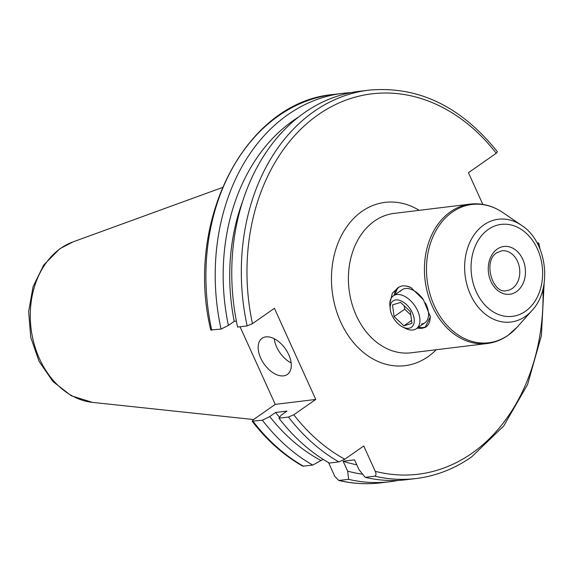 <?xml version="1.0" encoding="UTF-8"?>
<svg xmlns="http://www.w3.org/2000/svg" width="573" height="573" viewBox="0 0 573 573"><rect width="100%" height="100%" fill="white"/><g stroke="black" fill="none" stroke-linecap="round" stroke-linejoin="round"><path stroke-width="0.86" d="M400.384 291.349A20.062 11.875 55 0 1 405.448 288.513A20.062 11.875 55 0 1 412.846 290.081A20.062 11.875 55 0 1 423.361 299.629M430.208 315.759A24.073 14.253 55 0 1 425.961 326.897A24.073 14.253 55 0 1 425.145 327.398L421.979 328.329L417.939 328.279A24.073 14.253 55 0 1 417.201 328.121M394.217 295.238A24.073 14.253 55 0 1 398.371 287.431A24.073 14.253 55 0 1 399.188 286.93L392.369 293.104L389.812 303.69M425.145 327.398L430.366 316.905L423.497 299.837L410.934 287.553L406.393 286.049L402.676 285.777L399.188 286.93M426.599 326.402A24.073 14.253 55 0 1 423.139 327.512A24.073 14.253 55 0 1 418.526 327.197M395.542 294.307A24.073 14.253 55 0 1 399.059 287.001M260.701 358.075A22.068 13.064 -125 0 0 287.36 374.455A22.068 13.064 -125 0 0 288.72 354.651A22.068 13.064 -125 0 0 262.069 338.278A22.068 13.064 -125 0 0 260.701 358.075M274.195 338.686A22.068 13.064 -125 0 0 276.609 346.959A22.068 13.064 -125 0 0 291.134 362.924M537.789 244.241L538.778 243.016L537.051 242.866M247.156 325.901L237.602 327.068A195.615 150.384 -97 0 1 304.499 112.652A195.615 150.384 -97 0 1 359.207 91.329L368.768 90.162A195.615 150.384 -97 0 0 247.156 325.901L252.457 323.666L274.424 308.31L315.759 399.438L293.791 414.795L288.491 417.029L278.936 418.197L281.164 415.16L286.987 411.092L275.563 412.481L269.74 416.557L262.391 420.217L252.134 421.205L253.287 419.737L275.255 404.38L315.759 399.438M368.768 90.162C418.054 85.699 460.928 106.249 497.393 151.795L496.247 153.263L468.442 172.695L482.824 204.382M544.164 283.076L541.385 335.678L527.583 384.504L503.746 425.947L471.572 456.939C454.453 468.85 435.989 476.041 416.177 478.512L406.615 479.68A195.615 150.384 -97 0 1 365.202 477.338L374.756 476.17C376.217 475.454 376.375 473.842 375.251 471.328L363.755 445.98L344.803 459.224L338.872 461.902A195.615 150.384 -97 0 1 288.491 417.029M211.752 330.227A195.615 150.384 -97 0 1 333.357 94.488C245.437 101.944 184.341 220.813 210.757 329.984L221.056 329.088L228.398 325.428L234.228 321.36A180.166 138.508 -97 0 1 242.83 200.865M234.228 321.36L236.37 321.095M328.565 462.64L334.747 476.278L338.736 480.446L348.656 479.357L347.625 471.128L343.141 461.244L354.565 459.854L359.049 469.731L365.202 477.338M240.051 326.768L275.255 404.38M221.056 329.088A195.615 150.384 -97 0 1 342.661 93.349A195.615 150.384 -97 0 1 350.97 92.64M398.307 480.396A195.615 150.384 -97 0 1 390.07 481.7A195.615 150.384 -97 0 1 348.656 479.357M228.398 325.428A188.639 145.012 -97 0 1 298.569 117.05M362.659 474.208A188.639 145.012 -97 0 1 347.625 471.128M356.807 464.796A180.166 138.508 -97 0 1 343.141 461.244M323.122 459.331L312.765 465.09L302.745 466.164C283.735 455.284 266.86 440.3 252.134 421.205M312.765 465.09A195.615 150.384 -97 0 1 262.391 420.217M321.245 460.642A188.639 145.012 -97 0 1 269.74 416.557M279.581 417.316A180.166 138.508 -97 0 1 275.563 412.481M338.872 461.902L329.317 463.07A195.615 150.384 -97 0 1 278.936 418.197M406.393 286.049A24.073 14.253 55 0 1 411.156 287.66M425.345 302.888A20.062 11.875 55 0 1 428.439 312.4A20.062 11.875 55 0 1 421.535 323.967M394.639 300.173A16.051 9.505 -125 0 0 390.263 309.191A16.051 9.505 -125 0 0 402.74 327.04A16.051 9.505 -125 0 0 409.802 328.057A16.051 9.505 -125 0 0 411.586 311.218A16.051 9.505 -125 0 0 394.639 300.173M390.263 309.191L389.919 306.104A20.062 11.875 55 0 1 393.379 295.818A20.062 11.875 55 0 1 395.391 294.837A20.062 11.875 55 0 1 415.64 307.028A20.062 11.875 55 0 1 416.37 328.709A20.062 11.875 55 0 1 414.351 329.69A20.062 11.875 55 0 1 405.519 328.422L402.74 327.04M411.966 323.315L410.332 311.605L400.591 302.408L392.476 304.915L394.109 316.625L403.85 325.822L411.966 323.315M411.564 320.436L403.85 325.822M404.244 305.86L404.71 309.212L410.798 314.964M404.71 309.212L394.109 316.625M470.175 204.11L394.152 213.392A70.221 53.984 83 0 0 374.513 221.042A70.221 53.984 83 0 0 351.722 302.952A70.221 53.984 83 0 0 411.17 352.796L487.193 343.521A70.221 53.984 -97 0 1 427.745 293.67A70.221 53.984 -97 0 1 450.536 211.766A70.221 53.984 -97 0 1 470.175 204.11C481.764 202.828 492.737 205.7 503.108 212.719A69.655 53.547 83 0 0 452.376 212.067A69.655 53.547 83 0 0 434.291 305.781A69.655 53.547 83 0 0 508.222 335.169A69.655 53.547 83 0 0 517.082 327.24L507.871 335.477C501.518 339.904 494.628 342.582 487.193 343.521M436.218 349.738A82.261 63.238 -97 0 1 427.988 356.714A82.261 63.238 -97 0 1 340.684 322.012A82.261 63.238 -97 0 1 362.043 211.344A82.261 63.238 -97 0 1 419.2 210.334M525.412 311.311A46.327 35.612 83 0 0 537.445 248.99A46.327 35.612 83 0 0 488.282 229.444A46.327 35.612 83 0 0 476.249 291.764A46.327 35.612 83 0 0 525.412 311.311M483.884 224.888A51.778 39.802 -97 0 1 521.595 225.375C547.108 241.57 552.852 288.649 531.988 310.509A51.778 39.802 -97 0 1 525.398 316.396A51.778 39.802 -97 0 1 470.44 294.551A51.778 39.802 -97 0 1 483.884 224.888M512.341 288.412A20.062 15.421 -97 0 1 506.733 290.604C492.529 294.68 482.495 260.765 496.949 252.7L501.869 250.773A20.062 15.421 -97 0 1 518.851 265.013A20.062 15.421 -97 0 1 512.341 288.412M497.199 249.105A24.073 18.508 -97 0 1 522.748 259.261A24.073 18.508 -97 0 1 516.495 291.65A24.073 18.508 -97 0 1 490.946 281.493A24.073 18.508 -97 0 1 497.199 249.105M253.567 419.543L92.525 402.389A82.104 63.116 -97 0 1 32.46 337.031A82.104 63.116 -97 0 1 60.802 248.267A82.104 63.116 -97 0 1 72.929 241.921L222.353 187.529M542.96 289.136A191.604 147.297 -97 0 1 471.823 453.336A191.604 147.297 -97 0 1 375.251 471.328M252.457 323.666A191.604 147.297 -97 0 1 318.216 114.722A191.604 147.297 -97 0 1 496.247 153.263M344.803 459.224A191.604 147.297 -97 0 1 293.791 414.795M390.07 481.7L380.766 482.838A195.615 150.384 -97 0 1 339.352 480.489M416.177 478.512A195.615 150.384 -97 0 1 374.756 476.17M303.468 466.229A195.615 150.384 -97 0 1 253.087 421.348M521.595 225.375L503.108 212.719M531.988 310.509L517.082 327.24M92.525 402.389L71.389 395.821L53.038 381.618L39.093 361.427L30.72 337.282L28.65 311.519L33.091 286.622L43.734 264.991L59.778 248.789L72.929 241.921M540.017 249.069L538.778 243.016M380.766 482.838C366.784 484.529 352.775 483.734 338.736 480.446M342.661 93.349L333.357 94.488M401.995 289.795L393.379 295.818M424.987 322.685L416.37 328.709"/></g></svg>
